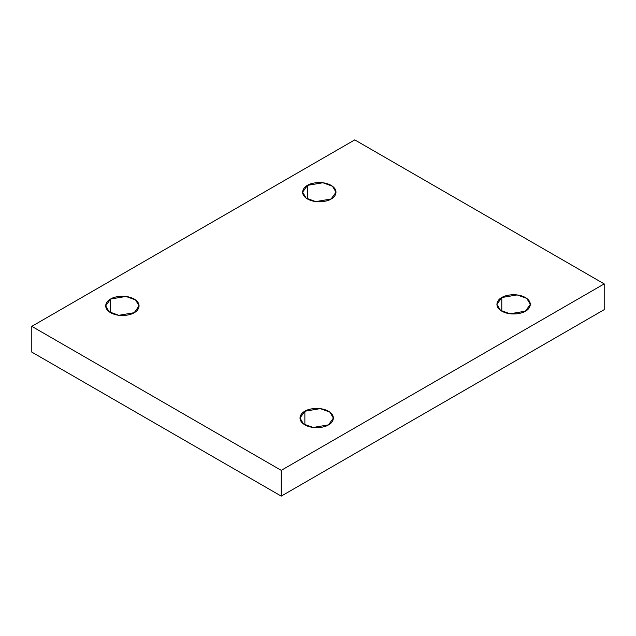 <?xml version="1.0" encoding="UTF-8"?>
<svg xmlns="http://www.w3.org/2000/svg" width="636" height="636" viewBox="0 0 636 636"><rect width="100%" height="100%" fill="white"/><g stroke="black" fill="none" stroke-linecap="round" stroke-linejoin="round"><path stroke-width="0.95" d="M501.796 297.537L496.907 304.358L500.46 310.304L510.04 313.779L525.431 311.179C522.45 313.445 510.708 316.132 501.796 311.179C493.21 306.035 497.869 299.254 501.796 297.537C504.777 295.263 516.519 292.576 525.431 297.537C534.017 302.68 529.359 309.454 525.431 311.179L530.321 304.358L526.767 298.411L517.187 294.929L501.796 297.537L501.796 311.179L501.796 297.537M304.875 411.23L299.977 418.051L303.531 423.997L313.111 427.472L328.502 424.872C325.521 427.146 313.779 429.833 304.875 424.872C296.289 419.728 300.939 412.947 304.875 411.23C307.856 408.956 319.598 406.277 328.502 411.23C337.088 416.373 332.437 423.155 328.502 424.872L333.399 418.051L329.846 412.104L320.258 408.63L304.875 411.23L304.875 424.872L304.875 411.23M110.569 299.047L105.679 305.876L109.233 311.823L118.813 315.297L134.204 312.697C131.223 314.963 119.481 317.65 110.569 312.697C101.983 307.554 106.641 300.772 110.569 299.047C113.55 296.781 125.292 294.094 134.204 299.047C142.79 304.191 138.131 310.972 134.204 312.697L139.093 305.876L135.54 299.922L125.96 296.448L110.569 299.047L110.569 312.697L110.569 299.047M307.498 185.354L302.601 192.175L306.155 198.122L315.742 201.604L331.125 198.996C328.144 201.27 316.402 203.957 307.498 198.996C298.912 193.861 303.563 187.079 307.498 185.354C310.479 183.089 322.221 180.401 331.125 185.354C339.711 190.498 335.061 197.279 331.125 198.996L336.023 192.175L332.469 186.229L322.889 182.755L307.498 185.354L307.498 198.996L307.498 185.354M281.239 496.12L604.2 309.66L604.2 283.895L281.239 470.354L281.239 496.12L281.239 470.354L31.8 326.34L354.761 139.88L604.2 283.895L604.2 309.66L281.239 496.12L31.8 352.106L31.8 326.34L31.8 352.106L281.239 496.12M281.239 470.354L604.2 283.895L354.761 139.88L31.8 326.34L281.239 470.354"/></g></svg>
